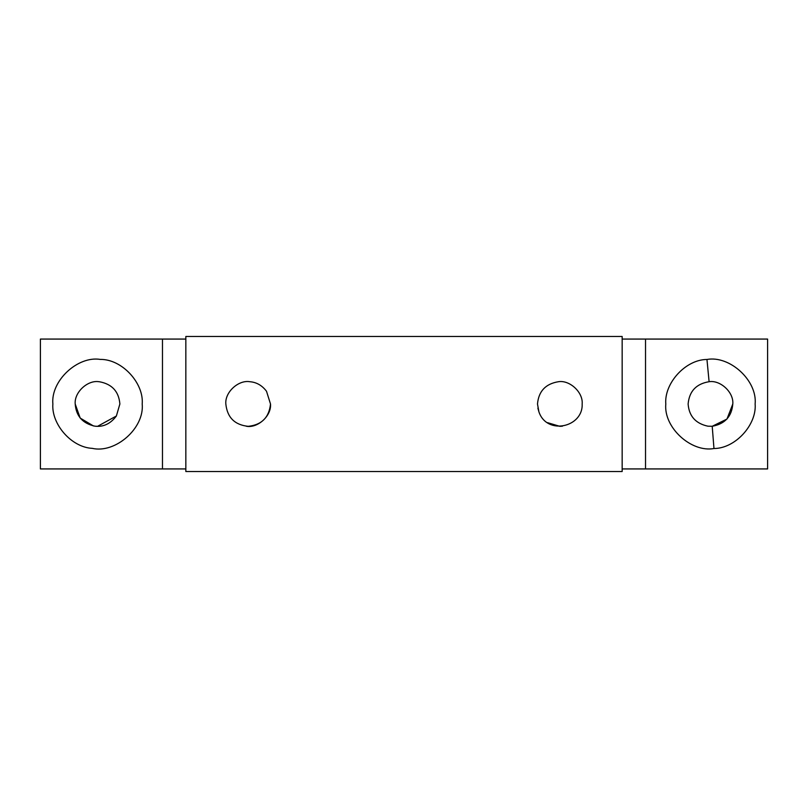 <?xml version="1.0" encoding="UTF-8"?>
<svg xmlns="http://www.w3.org/2000/svg" width="808" height="808" viewBox="0 0 808 808"><rect width="100%" height="100%" fill="white"/><g stroke="black" fill="none" stroke-linecap="round" stroke-linejoin="round"><path stroke-width="1.21" d="M225.836 404C227.26 417.473 234.704 424.917 248.177 426.331C261.641 424.917 269.084 417.473 270.508 404L266.509 391.254C262.055 385.416 256.53 382.245 249.924 381.729C238.602 379.649 224.725 392.163 225.836 404M246.42 426.271C257.742 428.351 271.619 415.837 270.508 404M266.509 391.254C262.055 385.416 256.53 382.245 249.924 381.729M538.916 411.858L537.492 404C538.623 391.244 545.612 383.81 558.469 381.709C569.721 379.871 583.255 392.345 582.164 404C583.184 427.281 546.925 435.603 538.916 411.858L537.875 408.141M537.492 404C538.623 391.244 545.612 383.81 558.469 381.709M562.469 426.18L559.833 426.331L547.572 422.675M185.84 471.529L622.16 471.529L622.16 336.471L185.84 336.471L185.84 471.529M75.205 404C76.103 416.11 82.668 423.503 94.9 426.18L97.536 426.331L116.372 416.009L119.877 404C118.816 391.446 111.959 384.022 99.293 381.729L98.899 381.709C87.648 379.871 74.114 392.345 75.205 404L80.194 418.079L93.475 425.968M119.877 404C118.816 391.446 111.959 384.022 99.293 381.729L98.687 381.689M94.9 426.18C103.343 427.18 110.504 423.786 116.372 416.009M142.208 404C143.976 383.063 121.937 359.035 100.263 359.409C77.76 355.732 50.682 380.689 52.863 404C51.318 423.907 71.154 447.299 92.263 448.359C115.241 453.642 144.491 428.462 142.208 404M732.795 404C731.745 416.554 724.877 423.978 712.212 426.271L707.919 426.19C695.638 423.544 689.042 416.15 688.123 404C689.264 391.244 696.254 383.81 709.101 381.709C720.352 379.871 733.896 392.345 732.795 404L726.968 419.049L712.242 426.26M709.101 381.709L706.96 359.469C729.594 355.308 757.359 380.336 755.137 404C756.833 424.614 735.482 448.46 713.969 448.531L712.212 426.271L707.919 426.19C695.638 423.544 689.042 416.15 688.123 404M713.969 448.531C691.325 452.692 663.57 427.664 665.792 404C664.095 383.386 685.447 359.54 706.96 359.469M622.16 339.067L645.531 339.067L645.531 468.933L622.16 468.933M185.84 468.933L162.469 468.933L162.469 339.067L185.84 339.067M162.469 339.067L40.4 339.067L40.4 468.933L162.469 468.933M645.531 468.933L767.6 468.933L767.6 339.067L645.531 339.067"/></g></svg>
